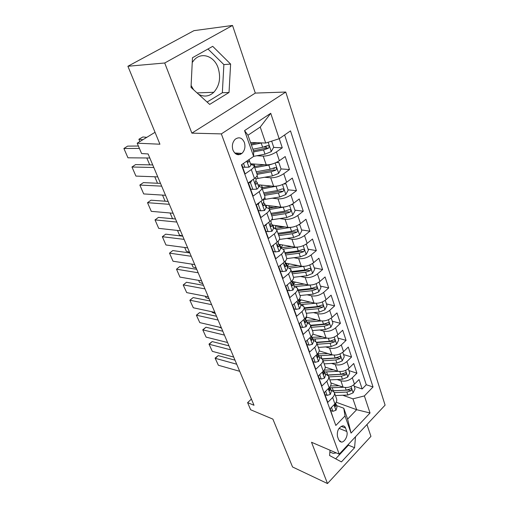 <?xml version="1.0" encoding="UTF-8"?>
<svg xmlns="http://www.w3.org/2000/svg" width="509" height="509" viewBox="0 0 509 509"><rect width="100%" height="100%" fill="white"/><g stroke="black" fill="none" stroke-linecap="round" stroke-linejoin="round"><path stroke-width="0.76" d="M191.117 85.512L193.598 89.749M198.542 94.26C204.064 97.187 209.148 96.525 213.799 92.282C219.57 85.76 221.014 77.654 218.145 67.964C214.257 55.939 201.163 51.466 193.891 60.285L192.237 62.512M232.963 150.123C235.203 154.755 238.199 155.849 241.947 153.394C244.797 150.505 245.605 146.859 244.371 142.45C242.112 137.678 239.052 136.609 235.196 139.256C232.454 142.196 231.71 145.816 232.963 150.123M336.264 452.895L333.179 453.379L329.864 452.011M232.524 25.45L193.948 30.661L127.899 66.259L164.712 62.995L191.868 133.142L221.345 133.892L285.759 92.04L255.308 93.083L232.524 25.45L164.712 62.995M221.345 133.892L339.217 454.162L385.097 405.139L285.759 92.04M339.217 454.162L311.521 442.264L327.503 483.55L370.946 436.372L366.957 424.525M327.503 483.55L292.554 466.976L272.894 419.123L250.638 409.758L247.603 402.625L254.01 405.266L148.106 153.947L141.597 153.546L137.188 143.188L159.928 144.212L127.899 66.259M241.724 164.636L245.09 173.938L251.306 169.567L254.487 178.481C256.657 176.884 257.535 175.529 257.134 174.422L254.061 165.743M254.487 178.481L248.328 182.877L253.107 196.086L259.189 191.645L262.275 200.298C264.387 198.682 265.24 197.282 264.814 196.111L261.836 187.694L271.335 186.059M262.275 200.298L256.25 204.758L260.888 217.585L266.837 213.086L269.834 221.491C271.901 219.843 272.716 218.406 272.27 217.171L269.382 209.014M269.834 221.491L263.936 226.009L268.447 238.46L274.262 233.911L277.176 242.074C279.199 240.407 279.982 238.931 279.517 237.639L276.711 229.731M277.176 242.074L271.412 246.649L275.789 258.75L281.483 254.144L284.315 262.078C286.293 260.398 287.044 258.884 286.561 257.535L283.844 249.862M284.315 262.078L278.665 266.703L282.928 278.461L288.501 273.817L291.256 281.528C293.19 279.829 293.909 278.283 293.407 276.89L290.773 269.433M291.256 281.528L285.727 286.198L289.863 297.631L295.328 292.942L298 300.45C299.903 298.732 300.59 297.154 300.075 295.71L297.51 288.476M298 300.45L292.586 305.152L296.613 316.28L301.964 311.553L304.573 318.857C306.431 317.126 307.092 315.516 306.558 314.034L304.07 307.003M304.573 318.857L299.267 323.597L303.186 334.426L308.429 329.667L310.961 336.773C312.787 335.037 313.423 333.395 312.876 331.868L310.452 325.035M310.961 336.773L305.763 341.545L309.58 352.088L314.715 347.297L317.19 354.226C318.971 352.47 319.588 350.809 319.022 349.244L316.674 342.595M317.19 354.226L312.087 359.023L315.803 369.292L320.842 364.476L323.253 371.22C325.003 369.451 325.588 367.772 325.016 366.168L322.731 359.704M323.253 371.22L318.246 376.043L321.866 386.045L326.816 381.203L329.158 387.775C330.875 386.007 331.442 384.301 330.856 382.66L328.629 376.374M329.158 387.775L324.252 392.63L327.777 402.371L332.631 397.51C334.33 395.735 334.884 394.017 334.286 392.363L330.952 389.805M330.958 382.965L343.066 387.114C347.208 388.113 351.006 387.126 354.468 384.161L359.042 379.536L362.16 388.965L354.207 386.286M337.187 379.529L340.877 380.77C345.026 381.744 348.837 380.751 352.323 377.786L356.93 373.173L348.932 370.616M356.93 373.173L353.73 363.502L349.072 368.109C345.554 371.067 341.711 372.073 337.543 371.137L325.238 367.142M319.2 350.879L331.881 354.76C336.074 355.632 339.961 354.595 343.543 351.649L348.283 347.068L351.566 356.981L343.524 354.557M312.844 334.171L326.078 337.957C330.296 338.765 334.222 337.696 337.868 334.763L342.703 330.214L346.069 340.375L337.982 338.091M306.144 317.005L320.116 320.721C324.36 321.459 328.337 320.365 332.046 317.438L336.977 312.92L340.426 323.349L332.294 321.211M299.063 299.375L314.002 303.033C318.271 303.695 322.299 302.569 326.072 299.655L331.098 295.169L334.642 305.877L326.46 303.892M292.382 281.452L307.722 284.875C312.023 285.454 316.095 284.296 319.938 281.401L325.06 276.953L328.699 287.941L320.479 286.122M285.511 263.07L301.277 266.22C305.604 266.716 309.72 265.526 313.639 262.65L318.863 258.241L322.604 269.528L314.339 267.887M279.034 244.314L294.654 247.056C299.006 247.463 303.173 246.235 307.162 243.378L312.494 239.014L316.337 250.613L308.028 249.156M272.302 225.023L287.846 227.364C292.223 227.676 296.442 226.41 300.507 223.578L305.954 219.258L309.898 231.181L301.551 229.915M283.36 227.167L275.993 226.053M265.24 205.178L280.841 207.112C285.244 207.322 289.519 206.024 293.668 203.212L299.228 198.949L303.281 211.203L294.896 210.147M273.804 207.494L269.223 206.921M257.98 184.773L273.645 186.281C278.073 186.383 282.4 185.047 286.631 182.267L292.306 178.061L296.48 190.665L288.049 189.832M263.605 187.401L262.269 187.267M250.511 163.79L266.232 164.846C270.686 164.84 275.07 163.459 279.384 160.71L285.186 156.568L289.481 169.535L281.013 168.931M274.408 168.46L273.161 168.371M251.306 169.567C253.495 167.983 254.392 166.647 254.004 165.571L250.702 164.337M259.189 191.645C261.321 190.035 262.186 188.661 261.766 187.509L258.457 186.129M266.837 213.086C268.924 211.451 269.751 210.032 269.312 208.817L265.997 207.29M274.262 233.911C276.304 232.257 277.1 230.793 276.642 229.521L273.314 227.86M281.483 254.144C283.481 252.47 284.245 250.969 283.767 249.645L280.434 247.858M288.501 273.817C290.454 272.124 291.186 270.584 290.69 269.21L287.356 267.308M295.328 292.942C297.243 291.237 297.943 289.666 297.428 288.24L294.087 286.23M301.964 311.553C303.841 309.828 304.516 308.231 303.988 306.762L300.641 304.643M308.429 329.667C310.261 327.93 310.91 326.301 310.369 324.793L307.022 322.572M314.715 347.297C316.515 345.547 317.139 343.899 316.585 342.347L313.239 340.037M320.842 364.476C322.611 362.713 323.209 361.04 322.636 359.449L319.296 357.051M326.816 381.203C328.547 379.434 329.119 377.735 328.54 376.113L325.2 373.631M346.782 431.46L345.566 428.044C345.013 426.574 344.084 425.836 342.786 425.836C338.536 427.439 336.767 430.996 337.48 436.518L338.727 439.941L341.367 442.092C344.765 442.334 348.341 435.284 346.782 431.46L339.007 428.374M250.53 142.488L265.692 143.042L260.239 127.053L247.985 135.235L253.628 151.326L253.628 156.403L241.425 164.84L335.825 425.46L345.019 415.948L343.785 408.237L336.564 405.571M253.628 156.403L244.549 130.609L270.743 113.297L279.174 138.734L290.512 130.883L373.027 386.974L364.38 395.926L370.03 412.99L351.057 433.089L345.019 415.948M238.002 154.711L238.492 154.736M256.816 155.748L263.21 156.098L266.232 164.846M264.737 177.278L270.705 177.781L273.645 186.281M272.379 198.217L277.99 198.854L280.841 207.112M279.772 218.59L285.065 219.328L287.846 227.364M286.923 238.409L291.95 239.243L294.654 247.056M293.858 257.707L298.649 258.617L301.277 266.22M300.584 276.495L305.165 277.475L307.722 284.875M307.118 294.787L311.514 295.831L314.002 303.033M313.468 312.615L317.692 313.703L320.116 320.721M319.639 329.985L323.711 331.117L326.078 337.957M325.645 346.915L329.577 348.092L331.881 354.76M331.493 363.426L335.297 364.635L337.543 371.137M362.16 388.965L366.276 384.747L284.62 134.961M263.21 156.098C267.67 156.047 272.08 154.647 276.432 151.911L282.279 147.795L279.256 138.671M289.481 169.535L283.755 173.715C279.492 176.489 275.146 177.845 270.705 177.781M296.48 190.665L290.874 194.902C286.694 197.702 282.4 199.019 277.99 198.854M303.281 211.203L297.797 215.498C293.699 218.323 289.456 219.602 285.065 219.328M309.898 231.181L304.522 235.527C300.501 238.371 296.314 239.612 291.95 239.243M316.337 250.613L311.069 255.003C307.124 257.872 302.982 259.075 298.649 258.617M322.604 269.528L317.438 273.957C313.563 276.845 309.472 278.016 305.165 277.475M328.699 287.941L323.635 292.414C319.837 295.315 315.796 296.454 311.514 295.831M334.642 305.877L329.673 310.382C325.938 313.302 321.949 314.409 317.692 313.703M340.426 323.349L335.558 327.885C331.887 330.818 327.942 331.893 323.711 331.117M346.069 340.375L341.291 344.943C337.683 347.889 333.777 348.939 329.577 348.092M351.566 356.981L346.877 361.575C343.333 364.527 339.471 365.545 335.297 364.635M333.312 418.519L330.099 408.791L334.916 403.917C336.602 402.135 337.149 400.411 336.551 398.744L334.381 392.624M343.785 408.237L347.602 419.117L356.65 409.707L352.947 398.846L364.38 395.926M336.188 402.237L356.65 409.707L370.03 412.99M342.735 395.245L352.947 398.846M155.035 132.302L137.188 143.188M251.414 399.101L247.603 402.625M366.276 384.747L373.027 386.974M282.279 147.795L273.568 147.425M266.913 147.146L263.827 147.012M236.895 153.635L236.17 154.125M279.174 138.734L265.692 143.042M347.602 419.117L351.057 433.089M244.549 130.609L247.985 135.235M270.743 113.297L260.239 127.053M330.01 450.204L329.584 455.523L341.431 461.905L354.576 447.716L355.511 436.747M191.868 133.142L255.308 93.083M192.472 57.727L191.021 87.402L209.67 104.402L229.025 92.492L230.615 64.077L212.711 46.332L192.472 57.727M335.679 458.806L348.43 445.171L348.506 444.236M348.43 445.171L354.576 447.716M207.099 102.061L222.344 92.74L223.877 64.605L207.977 48.998M223.877 64.605L230.615 64.077M222.344 92.74L229.025 92.492M331.461 407.416L332.867 411.323L336.029 410.241L337.028 406.869L336.029 404.07M239.694 371.296L218.374 365.252L215.097 358.12L218.246 355.613L234.999 360.149M218.246 355.613L215.358 358.336L236.71 364.221M330.169 408.721L330.825 410.547L332.867 411.323M335.412 403.376L335.068 404.311C334.559 405.482 334.648 406.227 335.336 406.538L335.965 403.891L335.552 403.204M218.374 365.252L215.097 358.12M339.019 385.727L330.532 385.968M343.588 387.266L330.214 387.788M353.717 384.836L355.047 388.774L353.081 392.878L347.876 395.029L335.418 395.544M334.375 392.604L346.858 392.064L350.936 390.791C351.827 389.754 351.821 389.054 350.924 388.685L346.209 390.18L333.013 390.766M350.936 390.791L348.671 390.015L333.115 390.848M325.633 391.262L327.128 395.404L330.36 394.38L331.397 391.039L330.373 388.163M233.695 357.057L212.31 351.344L208.989 344.116L212.17 341.571L228.974 345.846M212.17 341.571L209.231 344.275L230.647 349.823M324.316 392.56L325.079 394.666L327.128 395.404M329.768 387.114L329.368 388.329C328.846 389.538 328.948 390.295 329.673 390.594L330.309 387.992L329.762 387.145M212.31 351.344L208.989 344.116M319.658 374.681L321.249 379.084L324.538 378.111L325.62 374.815L324.564 371.856M227.561 342.506L206.12 337.136L202.754 329.807L205.96 327.23L222.808 331.219M205.96 327.23L202.97 329.915L224.444 335.1M318.316 375.979L319.188 378.378L321.249 379.084M323.947 370.463L323.52 371.939C322.98 373.186 323.094 373.95 323.864 374.236L324.507 371.685L323.928 370.813M206.12 337.136L202.754 329.807M313.525 357.668L315.211 362.338L318.57 361.422L319.69 358.164L318.609 355.123M221.294 327.618L199.789 322.617L196.379 315.186L199.617 312.571L216.51 316.267M199.617 312.571L196.576 315.236L218.1 320.053M312.157 358.96L313.137 361.67L315.211 362.338M317.953 353.411L317.521 355.123C316.961 356.408 317.094 357.184 317.909 357.452L318.551 354.958L317.934 354.054M199.789 322.617L196.379 315.186M307.226 340.203L309.014 345.147L312.443 344.288L313.614 341.081L312.501 337.951M214.874 312.399L193.318 307.773L189.863 300.246L193.134 297.58L210.064 300.978M193.134 297.58L190.035 300.234L211.617 304.656M305.833 341.482L306.927 344.517L309.014 345.147M311.775 335.934L311.362 337.861C310.789 339.191 310.935 339.98 311.801 340.228L312.437 337.785L311.782 336.856M193.318 307.773L189.863 300.246M333.567 369.846L324.22 370.113M338.192 371.315L324.608 371.977M348.315 368.777L349.721 372.957L347.723 377.086L342.455 379.262L329.877 379.905M328.814 376.889L341.405 376.221L345.535 374.929L343.251 374.185L327.955 375.178M345.535 374.929C346.444 373.854 346.425 373.135 345.477 372.779L340.744 374.293L327.783 374.993M327.987 353.564L317.96 353.876M332.676 354.951L318.844 355.772M342.767 352.317L344.262 356.739L342.226 360.894L336.894 363.095L324.201 363.871M218.915 327.064L221.51 328.14M323.107 360.779L335.819 359.984L339.993 358.66L337.702 357.954L322.471 359.099M339.993 358.66C340.928 357.547 340.896 356.815 339.885 356.472L335.138 358.005L322.292 358.826M322.273 336.869L312.157 337.314M327.045 338.167L312.927 339.153M337.079 335.425L338.657 340.114L336.595 344.294L331.187 346.521L318.386 347.431M211.922 311.762L212.17 312.348L215.39 313.614M317.26 344.262L330.086 343.327L334.311 341.978L332.008 341.316L316.681 342.621M334.311 341.978C335.278 340.82 335.221 340.076 334.152 339.745L329.393 341.297L316.541 342.252M316.42 319.741L306.227 320.333L307.372 323.546L306.151 326.702L302.651 327.497L300.762 322.261M321.306 320.944L306.857 322.108M331.244 318.1L332.918 323.056L330.812 327.268L325.34 329.52L312.418 330.57M205.356 296.244L205.916 297.574L209.135 298.77M305.534 318.768L306.965 317.222M311.266 327.319L324.208 326.237L328.483 324.863L326.167 324.246L310.7 325.722M328.483 324.863C329.476 323.66 329.399 322.903 328.267 322.591L323.495 324.157L310.535 325.257M208.315 296.823L186.708 292.605L183.202 284.964L186.504 282.26L203.473 285.333M186.504 282.26L183.348 284.887L204.974 288.902M299.337 323.533L300.558 326.905L302.651 327.497M305.406 318.017L305.044 320.142C304.446 321.516 304.611 322.318 305.527 322.541L306.17 320.161L305.464 319.2M186.708 292.605L183.202 284.964M310.426 302.161L300.017 302.893M315.465 303.256L300.634 304.617M325.257 300.316L327.02 305.559L324.882 309.796L319.334 312.074L306.291 313.277M198.631 280.364L199.522 282.476L202.741 283.602M299.559 301.761L301.201 299.896M305.107 309.936L318.176 308.702L322.509 307.302L320.18 306.723L304.56 308.384M322.509 307.302C323.52 306.049 323.425 305.279 322.222 304.986L317.444 306.571L304.363 307.824M294.126 303.816L296.111 309.37L299.693 308.639L300.965 305.54L299.782 302.225M201.596 280.885L179.944 277.087L176.508 269.197L179.944 277.087M198.179 272.779L176.508 269.197L179.728 266.595L196.728 269.331M292.662 305.088L294.011 308.823L296.111 309.37M298.853 299.616L298.548 301.939C297.937 303.364 298.115 304.172 299.088 304.376L299.725 302.066L298.974 301.067M304.293 284.105L293.648 284.989M309.561 285.078L295.5 286.605M319.048 282.094L320.975 287.591L318.799 291.861L313.175 294.164L300.005 295.525M191.753 264.114L192.987 267.04L196.207 268.084M293.419 284.346L295.265 282.094M298.796 292.102L311.985 290.709L316.369 289.271L314.028 288.743L298.261 290.588M316.369 289.271C317.406 287.967 317.292 287.184 316.019 286.917L311.228 288.514L298.026 289.926M287.56 284.646L287.35 285.053L289.398 290.741L292.961 290.105L294.38 287.044L293.165 283.628M194.724 264.572L173.028 261.219L169.51 253.145L173.028 261.219M191.225 256.275L169.51 253.145L172.793 250.568L189.825 252.948M285.797 286.134L287.286 290.245L289.398 290.741M292.121 280.707L291.88 283.239C291.25 284.716 291.447 285.536 292.471 285.708L293.108 283.475L292.3 282.438M303.695 266.379L289.678 268.078M298.007 265.564L287.108 266.614M312.558 263.458L314.759 269.146L312.545 273.441L306.844 275.77L293.534 277.303M184.703 247.476L186.307 251.249L189.52 252.216M287.076 266.519L289.112 263.789M312.87 263.522L312.348 263.598M292.312 273.785L305.623 272.22L310.064 270.763L307.71 270.279L291.791 272.321M310.064 270.763C311.133 269.395 310.993 268.593 309.637 268.358L304.853 269.974L291.523 271.551M280.809 264.947L280.389 265.749L282.495 271.596L286.23 271.017L287.617 268.039L286.363 264.515M187.687 247.87L165.953 244.982L162.352 236.717L165.953 244.982M184.105 239.37L162.352 236.717L165.692 234.172L182.756 236.176M278.747 266.64L280.376 271.144L282.495 271.596M285.205 261.263L285.479 262.04L285.021 264.018C284.378 265.552 284.595 266.385 285.676 266.519L286.306 264.368L285.434 263.293M280.389 265.749L279.944 265.653M297.797 247.113L283.386 249.06M291.568 246.515L280.389 247.743M305.852 244.32L306.437 244.422L308.384 250.205L306.125 254.525L300.348 256.88L286.701 258.617M177.495 230.437L179.467 235.107L182.68 235.985M281.121 247.749L282.66 244.95M306.437 244.422L305.502 244.536M285.651 254.971L299.095 253.234L303.587 251.739L301.22 251.312L285.155 253.565M279.301 244.695L279.632 244.415M303.587 251.739C304.681 250.313 304.516 249.499 303.084 249.295L298.299 250.918L284.843 252.68M273.874 244.689L273.231 245.892L275.401 251.91L279.218 251.408L280.663 248.5L279.365 244.867M180.479 230.768L158.713 228.363L155.022 219.907L158.713 228.363M176.808 222.058L155.022 219.907L158.433 217.388L175.522 219.004M271.488 246.585L273.269 251.51L275.401 251.91M278.086 241.272L278.468 242.335L277.971 244.256C277.31 245.847 277.551 246.693 278.69 246.789L279.32 244.727L278.372 243.614M273.231 245.892L272.519 245.764M291.74 227.256L276.654 229.546M284.976 226.931L275.229 228.299M298.923 224.66L299.826 224.793L301.824 230.736L299.527 235.088L293.668 237.468L279.409 239.459M170.101 212.985L172.475 218.584L173.34 218.8M275.191 228.28L275.814 225.551M299.826 224.793L298.452 224.933M273.365 225.182L273.015 225.474L273.899 227.949M278.811 235.648L292.376 233.72L296.932 232.193L294.558 231.824L278.328 234.293M272.589 225.818L273.015 225.474M296.932 232.193C298.058 230.704 297.86 229.877 296.34 229.712L291.562 231.347L277.978 233.294M266.735 223.865L265.87 225.468L268.097 231.659L272.01 231.239L273.511 228.407L272.175 224.66M173.092 213.246L151.294 211.35L147.521 202.69L151.294 211.35M169.338 204.319L147.521 202.69L150.995 200.202L168.11 201.411M264.018 225.945L265.959 231.315L268.097 231.659M270.763 220.696L271.252 222.064L270.718 223.922C270.05 225.582 270.311 226.441 271.501 226.492L272.13 224.526L271.093 223.375M265.87 225.468L264.845 225.309M285.524 206.781L269.56 209.511M278.232 206.788L268.911 208.257M291.746 204.459L293.031 204.612L295.086 210.726L292.745 215.103L286.802 217.515L271.571 219.818M268.949 208.251L269.178 206.794L268.765 205.611M293.031 204.612L291.199 204.758M266.945 205.388L266.124 206.094L266.576 207.367M271.781 215.784L285.479 213.659L290.092 212.1L287.706 211.795L271.316 214.486M265.692 206.438L266.124 206.094M290.092 212.1C291.237 210.541 291.014 209.702 289.411 209.581L284.639 211.216L270.922 213.36M162.53 195.1L165.113 201.201M259.399 202.429L258.286 204.446L260.583 210.815L264.585 210.491L266.15 207.736L264.775 203.867M165.527 195.291L143.703 193.929L139.841 185.066L143.703 193.929M161.671 186.141L139.841 185.066L143.385 182.61L160.513 183.386M256.326 204.701L258.438 210.529L260.583 210.815M263.229 199.522L263.827 201.208L263.255 203.002C262.574 204.733 262.854 205.598 264.107 205.604L264.731 203.74L263.598 202.544M258.286 204.446L256.905 204.274M279.142 185.67L262.262 188.909M284.296 183.704L286.039 183.864L288.158 190.15L285.772 194.553L279.746 196.996L263.274 199.655M262.281 187.63L261.511 185.111M286.039 183.864L283.742 183.984M260.347 185.002L259.056 186.186M264.546 195.361L278.378 193.032L283.055 191.435L280.656 191.193L264.107 194.126M283.055 191.435C284.226 189.8 283.971 188.947 282.279 188.877L277.513 190.519L263.668 192.873M154.774 176.769L157.516 183.253M251.84 180.371L250.485 182.801L252.852 189.361L256.943 189.132C258.305 188.088 258.852 187.197 258.578 186.459L257.16 182.47M157.771 176.884L135.928 176.089L131.971 167.003L135.928 176.089M153.82 167.506L131.971 167.003L135.585 164.585L152.732 164.916M248.411 182.814L250.695 189.138L252.852 189.361M255.467 177.711L256.186 179.741L255.569 181.471C254.882 183.265 255.187 184.143 256.491 184.099L257.115 182.349L255.862 181.109M256.491 184.099L255.512 183.991L256.491 184.099M250.485 182.801L248.672 182.629M272.595 163.904L268.771 165.101L254.761 167.716M264.292 164.719L254.354 166.57M149.328 158.006L149.85 158.076M276.514 162.377L278.849 162.511L281.032 168.982L278.601 173.416L272.48 175.885L255.855 178.805M278.849 162.511L276.075 162.587M250.861 164.35L250.746 163.809M253.52 163.993L252.979 164.706M257.109 174.352L271.074 171.807L275.814 170.171L273.403 170L256.695 173.181M275.814 170.171C277.017 168.46 276.724 167.595 274.936 167.576L270.184 169.217L256.205 171.787M146.815 157.981L149.729 164.859M243.493 163.408L244.886 167.264L249.079 167.137C250.473 166.112 251.039 165.253 250.784 164.553L249.315 160.437M149.818 158.006L127.963 157.809L123.903 148.501L127.963 157.809M139.415 148.424L123.903 148.501L127.594 146.121L138.397 146.026M241.807 164.579L242.723 167.105L244.886 167.264M240.184 154.437L235.419 153.642M247.209 160.844C247.482 161.996 247.953 162.377 248.621 161.983L249.276 160.322L248.755 159.775M261.868 142.902L251.421 145.02M257.109 142.73L251.045 143.958M146.764 137.347L142.895 136.959L138.887 139.256L142.927 139.689M271.653 141.139L273.696 147.196L271.214 151.657L265.004 154.157L253.628 156.365M253.628 151.911L263.56 149.958L268.415 148.259C269.573 146.509 269.248 145.631 267.454 145.619L262.644 147.292L252.897 149.232M268.415 148.259L266.016 148.157L253.437 150.785M138.887 139.256L139.867 141.559M340.877 380.77L343.066 387.114M352.323 377.786L354.468 384.161M276.432 151.911L279.384 160.71M283.755 173.715L286.631 182.267M290.874 194.902L293.668 203.212M297.797 215.498L300.507 223.578M304.522 235.527L307.162 243.378M311.069 255.003L313.639 262.65M317.438 273.957L319.938 281.401M323.635 292.414L326.072 299.655M329.673 310.382L332.046 317.438M335.558 327.885L337.868 334.763M341.291 344.943L343.543 351.649M346.877 361.575L349.072 368.109M332.631 397.51L334.916 403.917M341.183 426.319L345.566 428.044M334.012 404.84L335.953 410.267M334.744 405.832L335.743 406.201M353.131 392.77L350.987 386.465M333.28 390.759L332.231 387.794M346.209 390.18L345.299 387.527M347.876 395.029L346.858 392.064M328.235 388.691L330.277 394.405M329.043 389.907L330.061 390.269M322.305 372.13L324.456 378.136M323.196 373.581L324.233 373.924M316.229 355.129L318.488 361.441M317.202 356.834L318.252 357.159M309.981 337.677L312.354 344.313M311.056 339.643L312.112 339.955M347.768 376.978L345.541 370.412M327.65 374.872L326.619 371.964M340.744 374.293L339.789 371.525M342.455 379.262L341.405 376.221M342.277 360.792L339.961 353.959M321.758 358.234L320.874 355.734M335.138 358.005L334.146 355.117M336.894 363.095L335.819 359.984M336.646 344.192L334.228 337.073M315.707 341.17L314.976 339.089M329.393 341.297L328.356 338.281M331.187 346.521L330.086 343.327M330.869 327.166L328.35 319.747M305.763 317.578L306.017 318.303M309.504 323.648L308.925 322.019M323.495 324.157L322.413 321.007M325.34 329.52L324.208 326.237M303.568 319.754L306.062 326.721M304.745 322L305.807 322.292M324.939 309.688L322.318 301.964M299.311 299.438L299.998 301.36M303.129 305.661L302.715 304.503M317.444 306.571L316.312 303.281M319.334 312.074L318.176 308.702M296.982 301.334L299.604 308.658M298.268 303.879L299.337 304.147M318.85 291.752L316.121 283.71M292.968 281.585L293.82 283.984M296.582 287.178L296.346 286.522M311.228 288.514L310.051 285.078M313.175 294.164L311.985 290.709M290.213 282.412L292.961 290.105M291.612 285.263L292.688 285.511M312.602 273.339L309.758 264.954M286.452 263.255L287.483 266.162M304.853 269.974L303.618 266.392M306.844 275.77L305.623 272.22M283.252 262.949L286.141 271.03M284.786 266.131L285.854 266.353M306.183 254.417L303.218 245.682M279.759 244.441L280.936 247.756M298.299 250.918L297.033 247.24M300.348 256.88L299.095 253.234M276.088 242.933L279.123 251.421M277.768 246.464L278.824 246.655M299.585 234.98L296.499 225.875M279.657 239.427L279.543 239.109M291.562 231.347L290.257 227.561M293.668 237.468L292.376 233.72M268.72 222.338L271.908 231.251M270.553 226.238L271.596 226.397M292.809 214.995L289.589 205.502M272.659 219.672L272.27 218.584M284.639 211.216L283.297 207.328M286.802 217.515L285.479 213.659M261.136 201.138L264.489 210.497M263.14 205.42L264.158 205.547M285.835 194.444L282.476 184.551M265.463 199.363L264.788 197.46M277.513 190.519L276.139 186.517M279.746 196.996L278.378 193.032M253.329 179.308L256.841 189.138M278.658 173.302L275.159 162.988M258.057 178.474L257.077 175.713M270.184 169.217L268.771 165.101M272.48 175.885L271.074 171.807M246.82 161.111L248.971 167.137M240.375 154.361L239.987 153.285M247.673 161.926L248.621 161.983M271.278 151.548L268.128 142.266M262.644 147.292L261.187 143.054M265.004 154.157L263.56 149.958M265.946 148.183L268.358 148.291M197.059 92.905L213.799 92.282M234.719 153.012L241.947 153.394M329.87 451.947L333.179 453.379M339.605 441.367L341.367 442.092M334.986 406.405L335.336 406.538M329.285 390.454L329.673 390.594M323.438 374.096L323.864 374.236M317.438 357.305L317.909 357.452M311.285 340.076L311.801 340.228M304.961 322.388L305.527 322.541M298.471 304.217L299.088 304.376M291.797 285.555L292.471 285.708M284.945 266.372L285.676 266.519M277.901 246.649L278.69 246.789M270.654 226.359L271.501 226.492M263.198 205.49L264.107 205.604M254.92 166.475L254.061 164.032"/></g></svg>
